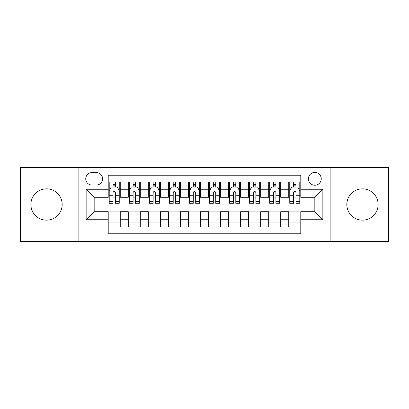 <?xml version="1.0" encoding="UTF-8"?>
<svg xmlns="http://www.w3.org/2000/svg" width="409" height="409" viewBox="0 0 409 409"><rect width="100%" height="100%" fill="white"/><g stroke="black" fill="none" stroke-linecap="round" stroke-linejoin="round"><path stroke-width="0.61" d="M362.471 188.856A15.644 15.644 0 0 0 346.827 204.5A15.644 15.644 0 0 0 362.471 220.144A15.644 15.644 0 0 0 378.12 204.5A15.644 15.644 0 0 0 362.471 188.856M46.529 188.856A15.644 15.644 0 0 0 30.879 204.5A15.644 15.644 0 0 0 46.529 220.144A15.644 15.644 0 0 0 62.173 204.5A15.644 15.644 0 0 0 46.529 188.856M314.828 172.404A6.421 6.421 0 0 0 308.412 178.825A6.421 6.421 0 0 0 314.828 185.241A6.421 6.421 0 0 0 321.249 178.825A6.421 6.421 0 0 0 314.828 172.404M330.876 241.612L388.55 241.612L388.55 167.388L330.876 167.388L330.876 241.612L78.124 241.612L78.124 167.388L20.45 167.388L20.45 241.612L78.124 241.612M300.789 181.933L288.754 181.933L288.754 189.255L280.727 189.255L280.727 197.276L288.754 197.276L288.754 189.255M280.727 189.255L280.727 181.933L268.693 181.933L268.693 189.255L260.666 189.255L260.666 197.276L268.693 197.276L268.693 189.255M260.666 189.255L260.666 181.933L248.631 181.933L248.631 189.255L240.61 189.255L240.61 197.276L248.631 197.276L248.631 189.255M240.61 189.255L240.61 181.933L228.57 181.933L228.57 189.255L220.548 189.255L220.548 197.276L228.57 197.276L228.57 189.255M220.548 189.255L220.548 181.933L208.513 181.933L208.513 189.255L200.487 189.255L200.487 197.276L208.513 197.276L208.513 189.255M200.487 189.255L200.487 181.933L188.452 181.933L188.452 189.255L180.43 189.255L180.43 197.276L188.452 197.276L188.452 189.255M180.43 189.255L180.43 181.933L168.39 181.933L168.39 189.255L160.369 189.255L160.369 197.276L168.39 197.276L168.39 189.255M160.369 189.255L160.369 181.933L148.334 181.933L148.334 189.255L140.307 189.255L140.307 197.276L148.334 197.276L148.334 189.255M140.307 189.255L140.307 181.933L128.273 181.933L128.273 197.276L120.246 197.276L120.246 181.933L108.211 181.933M108.211 227.067L120.246 227.067L120.246 211.724L128.273 211.724L128.273 227.067L140.307 227.067L140.307 211.724L148.334 211.724L148.334 219.745L140.307 219.745M148.334 219.745L148.334 227.067L160.369 227.067L160.369 211.724L168.39 211.724L168.39 219.745L160.369 219.745M168.39 219.745L168.39 227.067L180.43 227.067L180.43 211.724L188.452 211.724L188.452 219.745L180.43 219.745M188.452 219.745L188.452 227.067L200.487 227.067L200.487 211.724L208.513 211.724L208.513 219.745L200.487 219.745M208.513 219.745L208.513 227.067L220.548 227.067L220.548 211.724L228.57 211.724L228.57 219.745L220.548 219.745M228.57 219.745L228.57 227.067L240.61 227.067L240.61 211.724L248.631 211.724L248.631 219.745L240.61 219.745M248.631 219.745L248.631 227.067L260.666 227.067L260.666 211.724L268.693 211.724L268.693 219.745L260.666 219.745M268.693 219.745L268.693 227.067L280.727 227.067L280.727 211.724L288.754 211.724L288.754 219.745L280.727 219.745M91.964 185.042L96.376 185.042A6.217 6.217 0 0 0 102.598 178.825A6.217 6.217 0 0 0 96.376 172.603L91.964 172.603A6.217 6.217 0 0 0 85.747 178.825A6.217 6.217 0 0 0 91.964 185.042M330.876 167.388L78.124 167.388M300.789 189.255L300.789 175.21L108.211 175.21L108.211 197.276L94.172 197.276L94.172 211.724L108.211 211.724L108.211 233.79L300.789 233.79L300.789 211.724L314.828 211.724L314.828 197.276L300.789 197.276L300.789 189.255L322.854 189.255L322.854 219.745L300.789 219.745M108.211 219.745L86.146 219.745L86.146 189.255L108.211 189.255M288.754 219.745L288.754 227.067L300.789 227.067M108.211 186.949L109.213 186.949M113.027 186.949L115.435 186.949M119.244 186.949L120.246 186.949M108.211 197.077L109.213 197.077M113.027 197.077L115.435 197.077M119.244 197.077L120.246 197.077M108.211 211.923L120.246 211.923M108.211 222.051L120.246 222.051M128.273 197.077L129.275 197.077M133.089 197.077L135.491 197.077M139.305 197.077L140.307 197.077M128.273 186.949L129.275 186.949M133.089 186.949L135.491 186.949M139.305 186.949L140.307 186.949M128.273 211.923L140.307 211.923M128.273 222.051L140.307 222.051M148.334 211.923L160.369 211.923M148.334 222.051L160.369 222.051M148.334 186.949L149.336 186.949M153.145 186.949L155.553 186.949M159.367 186.949L160.369 186.949M148.334 197.077L149.336 197.077M153.145 197.077L155.553 197.077M159.367 197.077L160.369 197.077M168.39 211.923L180.43 211.923M168.39 222.051L180.43 222.051M168.39 186.949L169.398 186.949M173.206 186.949L175.614 186.949M179.423 186.949L180.43 186.949M168.39 197.077L169.398 197.077M173.206 197.077L175.614 197.077M179.423 197.077L180.43 197.077M188.452 211.923L200.487 211.923M188.452 222.051L200.487 222.051M188.452 186.949L189.454 186.949M193.268 186.949L195.676 186.949M199.485 186.949L200.487 186.949M188.452 197.077L189.454 197.077M193.268 197.077L195.676 197.077M199.485 197.077L200.487 197.077M208.513 211.923L220.548 211.923M208.513 222.051L220.548 222.051M208.513 186.949L209.515 186.949M213.324 186.949L215.732 186.949M219.546 186.949L220.548 186.949M208.513 197.077L209.515 197.077M213.324 197.077L215.732 197.077M219.546 197.077L220.548 197.077M228.57 211.923L240.61 211.923M228.57 222.051L240.61 222.051M228.57 186.949L229.577 186.949M233.386 186.949L235.794 186.949M239.602 186.949L240.61 186.949M228.57 197.077L229.577 197.077M233.386 197.077L235.794 197.077M239.602 197.077L240.61 197.077M248.631 211.923L260.666 211.923M248.631 222.051L260.666 222.051M248.631 186.949L249.633 186.949M253.447 186.949L255.855 186.949M259.664 186.949L260.666 186.949M248.631 197.077L249.633 197.077M253.447 197.077L255.855 197.077M259.664 197.077L260.666 197.077M268.693 211.923L280.727 211.923M268.693 222.051L280.727 222.051M268.693 186.949L269.695 186.949M273.509 186.949L275.911 186.949M279.725 186.949L280.727 186.949M268.693 197.077L269.695 197.077M273.509 197.077L275.911 197.077M279.725 197.077L280.727 197.077M288.754 211.923L300.789 211.923M288.754 222.051L300.789 222.051M288.754 186.949L289.756 186.949M293.565 186.949L295.973 186.949M299.787 186.949L300.789 186.949M288.754 197.077L289.756 197.077M293.565 197.077L295.973 197.077M299.787 197.077L300.789 197.077M94.172 197.276L86.146 189.255M94.172 211.724L86.146 219.745M322.854 189.255L314.828 197.276M322.854 219.745L314.828 211.724M115.435 184.541L113.027 184.541M119.244 201.663L115.435 201.663L115.435 203.299L119.244 203.299L119.244 191.059L117.24 187.046L111.222 187.046L109.213 191.059L109.213 203.299L113.027 203.299L113.027 201.663L109.213 201.663M109.213 191.059L109.213 181.933M119.244 191.059L119.244 181.933M113.027 187.046L113.027 181.933M115.435 181.933L115.435 187.046M115.435 201.663L115.435 192.562C114.632 191.018 113.83 191.018 113.027 192.562L113.027 201.663M135.491 184.541L133.089 184.541M139.305 201.663L135.491 201.663L135.491 203.299L139.305 203.299L139.305 191.059L137.301 187.046L131.279 187.046L129.275 191.059L129.275 203.299L133.089 203.299L133.089 201.663L129.275 201.663M129.275 191.059L129.275 181.933M139.305 191.059L139.305 181.933M133.089 187.046L133.089 181.933M135.491 181.933L135.491 187.046M135.491 201.663L135.491 192.562C134.694 191.018 133.891 191.018 133.089 192.562L133.089 201.663M155.553 184.541L153.145 184.541M159.367 201.663L155.553 201.663L155.553 203.299L159.367 203.299L159.367 191.059L157.358 187.046L151.34 187.046L149.336 191.059L149.336 203.299L153.145 203.299L153.145 201.663L149.336 201.663M149.336 191.059L149.336 181.933M159.367 191.059L159.367 181.933M153.145 187.046L153.145 181.933M155.553 181.933L155.553 187.046M155.553 201.663L155.553 192.562C154.75 191.018 153.948 191.018 153.145 192.562L153.145 201.663M175.614 184.541L173.206 184.541M179.423 201.663L175.614 201.663L175.614 203.299L179.423 203.299L179.423 191.059L177.419 187.046L171.402 187.046L169.398 191.059L169.398 203.299L173.206 203.299L173.206 201.663L169.398 201.663M169.398 191.059L169.398 181.933M179.423 191.059L179.423 181.933M173.206 187.046L173.206 181.933M175.614 181.933L175.614 187.046M175.614 201.663L175.614 192.562C174.812 191.018 174.009 191.018 173.206 192.562L173.206 201.663M195.676 184.541L193.268 184.541M199.485 201.663L195.676 201.663L195.676 203.299L199.485 203.299L199.485 191.059L197.481 187.046L191.463 187.046L189.454 191.059L189.454 203.299L193.268 203.299L193.268 201.663L189.454 201.663M189.454 191.059L189.454 181.933M199.485 191.059L199.485 181.933M193.268 187.046L193.268 181.933M195.676 181.933L195.676 187.046M195.676 201.663L195.676 192.562C194.873 191.018 194.071 191.018 193.268 192.562L193.268 201.663M215.732 184.541L213.324 184.541M219.546 201.663L215.732 201.663L215.732 203.299L219.546 203.299L219.546 191.059L217.537 187.046L211.519 187.046L209.515 191.059L209.515 203.299L213.324 203.299L213.324 201.663L209.515 201.663M209.515 191.059L209.515 181.933M219.546 191.059L219.546 181.933M213.324 187.046L213.324 181.933M215.732 181.933L215.732 187.046M215.732 201.663L215.732 192.562C214.935 191.018 214.132 191.018 213.324 192.562L213.324 201.663M235.794 184.541L233.386 184.541M239.602 201.663L235.794 201.663L235.794 203.299L239.602 203.299L239.602 191.059L237.598 187.046L231.581 187.046L229.577 191.059L229.577 203.299L233.386 203.299L233.386 201.663L229.577 201.663M229.577 191.059L229.577 181.933M239.602 191.059L239.602 181.933M233.386 187.046L233.386 181.933M235.794 181.933L235.794 187.046M235.794 201.663L235.794 192.562C234.991 191.018 234.188 191.018 233.386 192.562L233.386 201.663M255.855 184.541L253.447 184.541M259.664 201.663L255.855 201.663L255.855 203.299L259.664 203.299L259.664 191.059L257.66 187.046L251.642 187.046L249.633 191.059L249.633 203.299L253.447 203.299L253.447 201.663L249.633 201.663M249.633 191.059L249.633 181.933M259.664 191.059L259.664 181.933M253.447 187.046L253.447 181.933M255.855 181.933L255.855 187.046M255.855 201.663L255.855 192.562C255.052 191.018 254.25 191.018 253.447 192.562L253.447 201.663M275.911 184.541L273.509 184.541M279.725 201.663L275.911 201.663L275.911 203.299L279.725 203.299L279.725 191.059L277.721 187.046L271.699 187.046L269.695 191.059L269.695 203.299L273.509 203.299L273.509 201.663L269.695 201.663M269.695 191.059L269.695 181.933M279.725 191.059L279.725 181.933M273.509 187.046L273.509 181.933M275.911 181.933L275.911 187.046M275.911 201.663L275.911 192.562C275.114 191.018 274.311 191.018 273.509 192.562L273.509 201.663M295.973 184.541L293.565 184.541M299.787 201.663L295.973 201.663L295.973 203.299L299.787 203.299L299.787 191.059L297.778 187.046L291.76 187.046L289.756 191.059L289.756 203.299L293.565 203.299L293.565 201.663L289.756 201.663M289.756 191.059L289.756 181.933M299.787 191.059L299.787 181.933M293.565 187.046L293.565 181.933M295.973 181.933L295.973 187.046M295.973 201.663L295.973 192.562C295.17 191.018 294.368 191.018 293.565 192.562L293.565 201.663M128.273 219.745L120.246 219.745M128.273 189.255L120.246 189.255M119.193 190.957L109.264 190.957M109.213 188.15L110.67 188.15M117.792 188.15L119.244 188.15M113.027 195.712L109.213 195.712M119.244 195.712L115.435 195.712M115.435 185.819L113.027 185.819M139.254 190.957L129.326 190.957M129.275 188.15L130.732 188.15M137.853 188.15L139.305 188.15M133.089 195.712L129.275 195.712M139.305 195.712L135.491 195.712M135.491 185.819L133.089 185.819M159.316 190.957L149.387 190.957M149.336 188.15L150.788 188.15M157.91 188.15L159.367 188.15M153.145 195.712L149.336 195.712M159.367 195.712L155.553 195.712M155.553 185.819L153.145 185.819M179.377 190.957L169.444 190.957M169.398 188.15L170.85 188.15M177.971 188.15L179.423 188.15M173.206 195.712L169.398 195.712M179.423 195.712L175.614 195.712M175.614 185.819L173.206 185.819M199.434 190.957L189.505 190.957M189.454 188.15L190.911 188.15M198.033 188.15L199.485 188.15M193.268 195.712L189.454 195.712M199.485 195.712L195.676 195.712M195.676 185.819L193.268 185.819M219.495 190.957L209.566 190.957M209.515 188.15L210.967 188.15M218.089 188.15L219.546 188.15M213.324 195.712L209.515 195.712M219.546 195.712L215.732 195.712M215.732 185.819L213.324 185.819M239.556 190.957L229.623 190.957M229.577 188.15L231.029 188.15M238.15 188.15L239.602 188.15M233.386 195.712L229.577 195.712M239.602 195.712L235.794 195.712M235.794 185.819L233.386 185.819M259.613 190.957L249.684 190.957M249.633 188.15L251.09 188.15M258.212 188.15L259.664 188.15M253.447 195.712L249.633 195.712M259.664 195.712L255.855 195.712M255.855 185.819L253.447 185.819M279.674 190.957L269.746 190.957M269.695 188.15L271.147 188.15M278.268 188.15L279.725 188.15M273.509 195.712L269.695 195.712M279.725 195.712L275.911 195.712M275.911 185.819L273.509 185.819M299.736 190.957L289.807 190.957M289.756 188.15L291.208 188.15M298.33 188.15L299.787 188.15M293.565 195.712L289.756 195.712M299.787 195.712L295.973 195.712M295.973 185.819L293.565 185.819"/></g></svg>
